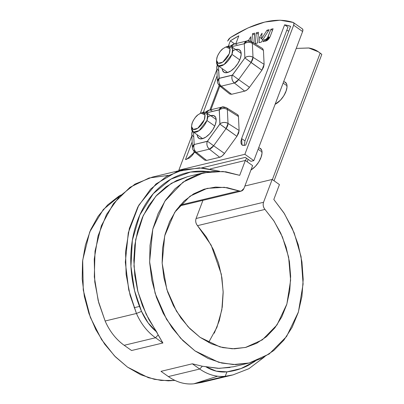 <?xml version="1.0" encoding="UTF-8"?>
<svg xmlns="http://www.w3.org/2000/svg" width="404" height="404" viewBox="0 0 404 404"><rect width="100%" height="100%" fill="white"/><g stroke="black" fill="none" stroke-linecap="round" stroke-linejoin="round"><path stroke-width="0.61" d="M134.123 307.727L139.496 306.429L134.123 307.727M318.428 51.833L320.14 53.182C317.039 50.475 313.302 48.748 308.934 48.005L296.228 48.409L308.701 47.97L318.428 51.833L321.816 54.368L320.14 53.182L272.372 179.593L320.14 53.182L321.816 54.368L274.048 180.78L321.816 54.368L319.897 52.873M193.127 154.353L194.162 151.611L193.127 154.353M209.888 109.994L219.155 85.471L209.888 109.994M286.789 30.285L288.779 31.159L286.789 30.29M246.455 158.166L245.536 160.605L246.455 158.166M283.643 81.714L284.805 81.987L286.593 83.84L287.002 87.153L285.971 91.43L283.653 96.011L280.406 100.207L275.104 104.313M258.651 147.859L259.812 148.127L261.6 149.98L262.009 153.293L260.979 157.57L258.661 162.15L255.414 166.347L250.934 170.013M248.132 159.353L247.213 161.792L248.132 159.353M284.85 82.007A13.64 6.509 125.3 0 1 285.971 91.43A13.64 6.509 125.3 0 1 275.73 103.985M259.858 148.147A13.64 6.509 125.3 0 1 260.979 157.57A13.64 6.509 125.3 0 1 251.152 169.882M214.277 333.174L219.276 320.69L222.276 306.995L223.17 292.536L221.932 277.806L218.604 263.282L213.297 249.45L206.181 236.764L197.5 225.654L196.445 224.099L195.814 222.251L195.682 220.316L196.066 218.508L202.934 200.339L196.066 218.508L263.544 202.278L272.17 179.452L279.437 184.593L273.816 199.465L283.921 212.883L292.142 228.098L298.213 244.612L301.94 261.888L303.192 279.361L301.934 296.46L298.208 312.625L292.132 327.326L283.911 340.087L273.806 350.49L262.151 358.196L249.324 362.954L235.749 364.6L221.867 363.09L208.131 358.469L194.986 350.889L182.871 340.597L172.175 327.932L163.246 313.307L156.383 297.192L151.803 280.124L149.662 262.656L150.02 245.359L152.879 228.8L158.136 213.519L165.62 200.01L175.089 188.724L186.234 180.022L198.687 174.195L212.044 171.427L225.871 171.811L239.713 175.336L245.334 160.464L252.601 165.605L243.976 188.431L252.601 165.605L245.334 160.464L210.252 168.902L245.334 160.464L239.713 175.336L222.978 171.473L203.475 172.826L187.809 176.593L171.392 183.295L155.858 196.218L143.299 215.463L135.668 239.648L133.977 266.079L137.91 291.678L146.086 314.054L162.898 342.986L131.568 350.521L124.18 345.294L155.51 337.759L162.898 342.986L131.568 350.521L124.18 345.294A52.995 40.895 -103.5 0 1 105.131 321.008L136.456 313.474C141.011 323.796 147.359 331.891 155.51 337.759L124.18 345.294C116.034 339.426 109.681 331.331 105.131 321.008L136.456 313.474L141.516 311.373C137.688 302.535 134.87 293.344 133.057 283.8C131.244 274.255 130.507 264.736 130.856 255.247C131.204 245.763 132.613 236.683 135.093 228.023C137.572 219.357 141.016 211.454 145.43 204.313C149.839 197.172 155.04 191.082 161.029 186.042C167.014 181.002 173.548 177.21 180.633 174.674C187.714 172.139 195.056 170.958 202.662 171.129L209.701 171.68M207.025 188.385L224.336 187.289L238.885 190.961L180.184 205.081L238.885 190.961L241.148 191.148L243.976 188.431L243.122 189.905L241.89 190.875L240.425 191.243L227.24 187.688L215.564 187.082L204.247 189.148L193.662 193.829L184.163 200.97L176.063 210.322L169.624 221.589L165.069 234.391L162.549 248.303L162.14 262.863L163.862 277.593L167.655 292.001L173.397 305.611L180.891 317.968L189.895 328.664L200.106 337.35L211.186 343.728L222.771 347.597L234.472 348.819L245.905 347.359L256.686 343.269L266.468 336.673L274.917 327.801L281.755 316.943L286.754 304.459L289.749 290.759L290.648 276.306L289.41 261.57L286.082 247.046L280.775 233.214L273.659 220.534L264.979 209.418L263.918 207.868L263.292 206.02L263.161 204.081L263.544 202.278L272.17 179.452L244.89 186.012L272.17 179.452L279.437 184.593L273.816 199.465L284.466 213.746L294.137 232.78L301.071 256.621L303.101 284.017L298.404 312.004L286.572 336.512L269.205 353.99L249.218 362.979L233.35 364.565L218.726 362.312L194.986 350.889L180.664 338.305L166.549 319.301L155.106 293.279L149.616 261.777L152.798 229.124L164.867 201.136L183.093 182.088L203.475 172.826M174.962 380.422L168.271 380.836L154.389 379.326L140.653 374.705L127.513 367.125L115.392 356.833L104.697 344.168L95.768 329.538L88.905 313.428L84.325 296.359L82.184 278.891L82.542 261.595L85.401 245.036L90.658 229.75L98.142 216.246L107.61 204.959L118.756 196.258L120.882 195.006L103.328 209.499L89.703 231.982L82.684 260.211L83.264 290.072L90.35 317.392L101.566 339.577L114.529 355.954L127.513 367.125L148.384 377.695L161.085 380.447L174.962 380.422M208.6 342.486L216.933 327.326L221.836 309.828L223.154 291.597L221.291 274.119L211.141 245.117L197.5 225.654L264.979 209.418L274.104 221.205L282.482 237.062L288.613 257.096L290.612 280.27L286.87 304.071L276.998 324.952L262.358 339.84L245.486 347.465L232.184 348.793L219.938 346.9L200.106 337.35L188.198 326.907L176.432 311.125L166.837 289.486L162.156 263.191L164.706 235.82L174.75 212.257L190.042 196.172L207.207 188.34M196.066 218.508L263.544 202.278C262.751 204.879 263.226 207.262 264.979 209.418L197.5 225.654C195.753 223.493 195.273 221.114 196.066 218.508M230.043 367.478L218.054 368.347L202.343 366.231L192.324 363.802L160.994 371.342L168.382 376.568C176.593 382.275 185.093 384.684 193.88 383.8A52.995 40.895 -103.5 0 1 168.382 376.568L160.994 371.342L192.324 363.802L202.343 366.231L219.246 368.367L233.552 366.746L249.218 362.979M183.578 169.594L166.337 176.543L150.566 189.158L137.85 206.939L129.371 228.432L125.568 251.601L126.109 274.417L130.098 295.334L136.456 313.474L128.74 289.946L125.321 262.236L128.3 232.709L138.789 205.232L155.989 183.956L177.26 171.468L199.339 167.847L219.64 171.246L202.379 167.958L183.578 169.594L152.247 177.134L135.007 184.083L119.236 196.697L106.52 214.479L98.041 235.966L94.243 259.136L94.778 281.952L98.768 302.869L105.131 321.008L98.172 300.621L94.314 276.866L95.026 251.106L101.374 225.725L113.428 203.621L130.012 187.299L149.066 177.987L168.402 175.392M187.89 176.573L176.583 180.537L166.13 186.794L156.797 195.183L148.818 205.49L142.395 217.458L137.683 230.79L134.805 245.147L133.835 260.171L134.795 275.483L137.658 290.698L142.359 305.439L148.773 319.327L156.742 332.022L148.101 322.877L141.516 311.373L134.547 290.648L130.947 266.398L132.355 240.239L139.829 214.938L153.212 193.733L170.912 179.139L190.511 172.048L209.686 171.68M217.605 376.215L193.88 383.8L225.205 376.265A52.995 40.895 76.5 0 1 199.712 369.029L202.343 366.231L199.712 369.029L168.382 376.568L199.712 369.029L192.324 363.802L199.712 369.029C207.924 374.735 216.418 377.149 225.205 376.265L232.967 374.902L248.874 368.711L264.332 357.03M232.967 374.902L201.641 382.442L193.88 383.8L225.205 376.265L226.992 371.847C234.472 371.008 241.582 368.847 248.324 365.352L255.283 361.166L240.986 368.574L226.992 371.847L225.205 376.265M205.873 366.787L216.327 371.145L226.992 371.847A49.101 37.885 -103.5 0 1 205.873 366.787M158.141 334.961L156.742 332.022A49.101 37.885 -103.5 0 1 141.516 311.373L136.456 313.474A52.995 40.895 76.5 0 0 155.51 337.759L158.141 334.961L155.51 337.759L162.898 342.986L158.141 334.961M244.874 154.303L293.663 25.189L293.95 23.417L293.284 22.473L280.083 20.2L264.842 22.028L248.076 27.901L230.346 37.612L228.765 39.097L227.634 41.072L230.346 37.612C255.343 21.932 276.321 16.887 293.284 22.473C294.036 22.836 294.163 23.74 293.663 25.189L244.874 154.303L253.823 160.635L250.929 161.327L245.339 157.373L201.525 167.912L245.339 157.373L250.929 161.327L253.823 160.635L302.611 31.517L253.823 160.635L244.874 154.303L178.846 170.19L191.86 135.744L178.846 170.19L179.416 170.594L178.846 170.19L244.874 154.303M216.852 69.604L200.323 113.342L216.852 69.604M251.818 41.829L252.55 33.699L254.727 33.173L253.838 43.082L254.727 33.173L252.55 33.699L254.55 35.118L252.55 33.699L251.818 41.829M259.565 37.168L262.055 33.209L261.545 38.88L266.978 30.229L269.155 29.704L261.378 42.092L259.075 42.647L259.565 37.168L261.57 38.587L259.565 37.168L259.075 42.647L261.378 42.092L269.155 29.704L266.978 30.229L268.256 31.133L266.978 30.229L261.545 38.88L262.827 39.789L261.545 38.88L262.055 33.209L259.565 37.168M273.089 28.76L270.175 36.466L268.322 39.395L265.903 41.006L262.943 41.718L264.075 39.915L265.893 39.37L267.539 37.729L270.887 29.29L273.089 28.76L270.887 29.29L272.468 30.406L270.887 29.29L268.12 36.602L269.609 37.653L268.12 36.602L269.544 37.769L268.074 36.729L269.473 37.885L268.019 36.855L269.402 38.001L267.963 36.981L269.327 38.117L267.897 37.107L269.246 38.234L267.832 37.234L269.165 38.35L267.766 37.36L269.084 38.466L267.69 37.481L268.998 38.582L267.615 37.607L268.913 38.698L267.539 37.729L268.822 38.814L267.372 37.966L268.731 38.93L267.372 37.966L268.635 39.042L267.281 38.082L268.539 39.153L267.196 38.198L268.443 39.259L267.105 38.309L268.347 39.365L267.009 38.42L268.246 39.471L266.812 38.633L268.145 39.577L266.812 38.633L268.044 39.673L266.61 38.824L267.943 39.769L266.509 38.92L267.842 39.865L266.302 39.087L267.645 40.036L266.302 39.087L267.544 40.117L266.095 39.239L267.448 40.193L265.994 39.304L267.352 40.269L265.994 39.304L267.17 40.4L265.691 39.476L267.079 40.461L265.605 39.516L267.009 40.506L265.519 39.547L266.938 40.551L265.438 39.577L266.867 40.592L265.352 39.607L266.802 40.632L265.276 39.627L266.741 40.663L265.276 39.627L264.075 39.915L265.691 41.056L264.075 39.915L262.943 41.718L265.903 41.006C267.695 40.35 269.114 38.84 270.175 36.466L273.089 28.76M186.688 159.282L185.487 159.575L192.153 141.92L185.487 159.575L189.234 158.1L191.865 155.838L194.657 152.056L186.688 159.282M203.338 112.322L217.145 75.78L203.338 112.322M228.331 46.182L230.356 40.834L238.82 35.825L235.875 43.617L238.82 35.825A137.168 65.448 125.3 0 0 230.356 40.834L228.331 46.182M219.837 86.062L210.883 109.757L219.837 86.062M237.698 114.736L238.451 116.509L239.118 130.477L238.582 133.269L236.901 136.34L224.488 153.454L222.114 155.979L219.685 157.277L206.606 160.423L204.767 160.151M262.691 48.596L263.443 50.369L264.11 64.337L263.575 67.13L261.893 70.2L249.48 87.315L247.107 89.834L244.678 91.137L231.598 94.283L229.76 94.011L219.64 85.906L218.978 84.34M244.526 145.369L242.461 145.294L241.183 143.97L240.89 141.607L241.627 138.552L284.608 24.811L290.602 26.341L245.733 145.081L244.526 145.369L242.026 145.056L241.627 138.552L244.981 140.925L287.961 27.184L284.608 24.811A137.168 65.448 125.3 0 1 290.602 26.341L245.733 145.081L244.526 145.369M257.51 43.026L255.328 43.546L256.293 32.8L258.474 32.275L257.51 43.026L258.474 32.275L256.293 32.8L258.297 34.219L256.293 32.8L255.328 43.546L257.51 43.026M248.268 40.769L250.788 36.754L250.399 41.107L250.788 36.754L248.268 40.769M244.95 141.016L287.961 27.184L284.608 24.811L241.627 138.552L244.981 140.925L244.284 145.42M302.232 28.8L302.894 29.744L302.611 31.517L293.663 25.189L302.611 31.517C303.106 30.068 302.98 29.164 302.232 28.8M226.558 107.802A6.136 2.929 -54.7 0 1 227.351 109.459C224.584 108.03 221.907 108.171 219.316 109.878A5.843 4.383 -2.7 0 1 227.351 109.459L238.451 116.509A6.908 3.298 -54.7 0 0 237.557 114.64L226.553 107.802C224.013 106.848 222.503 106.605 222.028 107.075L225.048 107.646A6.136 2.929 125.3 0 1 226.558 107.802A6.136 2.929 125.3 0 1 227.351 109.459L228.018 123.432L227.351 109.459L238.451 116.509L239.118 130.477L228.018 123.432L239.118 130.477L236.901 136.34L224.488 153.454L213.635 145.753L226.048 128.639L219.887 124.099L207.267 141.38L194.188 144.531L193.486 132.133L194.188 144.531L207.474 141.218L219.983 123.846L219.2 109.792L206.651 112.807L219.316 109.878L219.887 124.099L236.901 136.34L226.048 128.639A6.136 2.929 -54.7 0 0 228.018 123.432L226.048 128.639L213.635 145.753L209.368 149.147A6.136 2.929 -54.7 0 0 213.635 145.753L224.488 153.454C222.927 155.535 221.321 156.808 219.685 157.277L209.368 149.147L196.288 152.293L194.647 152.045L193.986 150.48M207.797 117.054A13.64 6.509 125.3 0 1 214.009 115.711A13.64 6.509 125.3 0 1 214.09 127.472A13.64 6.509 125.3 0 1 202.323 138.734L199.424 138.628L197.637 136.779L197.203 134.764A13.64 6.509 125.3 0 0 199.379 138.607A13.64 6.509 125.3 0 0 202.323 138.734L205.883 137.077L209.565 133.911L212.812 129.714L215.13 125.129L216.16 120.857L215.751 117.539L213.963 115.69L210.711 115.68M251.546 41.657L262.549 48.5L263.443 50.369L252.343 43.319A6.136 2.929 -54.7 0 0 251.551 41.663C249.005 40.708 247.495 40.466 247.021 40.935L251.546 41.657L252.343 43.319L253.01 57.292L252.343 43.319L263.443 50.369L264.11 64.337L253.01 57.292L264.11 64.337L261.893 70.2L249.48 87.315L238.628 79.613L251.041 62.499L244.88 57.959L232.467 75.078L219.069 78.3L218.478 65.993L219.18 78.386L232.26 75.24L244.88 57.959L244.309 43.738L231.643 46.667L244.309 43.738L244.88 57.959L261.893 70.2L251.041 62.499A6.136 2.929 -54.7 0 0 253.01 57.292L251.041 62.499L238.628 79.613L234.36 83.007A6.136 2.929 -54.7 0 0 238.628 79.613L249.48 87.315C247.92 89.395 246.314 90.668 244.678 91.137L234.36 83.007L221.281 86.153L219.64 85.906A6.136 2.929 -54.7 0 0 221.281 86.153L234.36 83.007C232.108 80.871 231.406 78.285 232.26 75.24A5.843 4.51 76.5 0 0 234.36 83.007L244.678 91.137L231.598 94.283L229.75 94.001M232.79 50.914A13.64 6.509 125.3 0 1 239.001 49.571A13.64 6.509 125.3 0 1 239.082 61.332A13.64 6.509 125.3 0 1 227.316 72.594L224.417 72.488L222.629 70.639L222.195 68.624A13.64 6.509 125.3 0 0 224.371 72.468A13.64 6.509 125.3 0 0 227.316 72.594L230.876 70.937L234.557 67.771L237.804 63.574L240.122 58.989L241.153 54.717L240.744 51.399L238.956 49.551L235.704 49.54M231.598 94.283L221.281 86.153C219.029 84.017 218.327 81.431 219.18 78.386A5.843 4.51 -103.5 0 0 221.281 86.153L231.598 94.283M252.343 43.319C249.576 41.89 246.9 42.031 244.309 43.738A5.843 4.383 -2.7 0 1 252.343 43.319M253.01 57.292C250.243 55.863 247.566 55.999 244.976 57.706A5.843 4.383 177.3 0 1 253.01 57.292M247.001 40.94A5.843 4.51 76.5 0 0 244.193 43.647L247.021 40.935L233.941 44.081L231.275 46.42A5.843 4.51 -103.5 0 1 233.926 44.087A5.843 4.51 -103.5 0 1 236.961 44.652M238.628 79.613L232.467 75.078L238.628 79.613M218.311 70.372A5.843 4.383 -2.7 0 1 216.756 67.564A5.843 4.383 -2.7 0 1 217.514 65.236L216.756 67.574L217.241 64.887M219.64 85.906C217.806 83.653 217.064 82.199 217.423 81.547L219.069 78.3A5.843 4.383 177.3 0 0 217.423 81.537M234.689 43.9L230.356 40.834L234.689 43.9M206.606 160.423L204.757 160.141L194.647 152.045A6.136 2.929 -54.7 0 0 196.288 152.293L209.368 149.147C207.116 147.011 206.414 144.425 207.267 141.38A5.843 4.51 76.5 0 0 209.368 149.147L219.685 157.277L206.606 160.423L196.288 152.293C194.036 150.157 193.334 147.571 194.188 144.531A5.843 4.51 -103.5 0 0 196.288 152.293L206.606 160.423M228.018 123.432C225.25 122.003 222.574 122.139 219.983 123.846A5.843 4.383 177.3 0 1 228.018 123.432M222.008 107.08A5.843 4.51 76.5 0 0 219.2 109.792L222.028 107.075L208.949 110.221L206.282 112.559A5.843 4.51 -103.5 0 1 208.934 110.226A5.843 4.51 -103.5 0 1 211.969 110.792M213.635 145.753L207.474 141.218L213.635 145.753M193.319 136.512A5.843 4.383 -2.7 0 1 191.764 133.704A5.843 4.383 -2.7 0 1 192.521 131.376L191.764 133.714L192.248 131.027M194.077 144.44A5.843 4.383 177.3 0 0 192.43 147.677L194.077 144.44M302.45 28.916L293.284 22.473M261.595 151.853L262.039 152.682M260.62 158.459L260.267 158.206M201.869 112.873A11.691 5.58 125.3 0 1 205.651 112.282A11.691 5.58 125.3 0 1 206.934 120.473L214.771 126.018L206.934 120.473A11.691 5.58 125.3 0 1 200.076 129.936A11.691 5.58 125.3 0 1 194.001 132.209A11.691 5.58 125.3 0 1 191.617 127.361M198 114.792L200.616 113.216L202.884 112.862L204.454 113.782L205.086 115.837L204.687 118.71L203.318 121.968L201.187 125.109L198.617 127.659L195.996 129.235L193.733 129.588L192.163 128.669L191.526 126.614L191.925 123.74L193.299 120.488L195.43 117.342L198 114.792L200.975 113.09L204.964 114.933L204.333 119.776L197.773 128.275L193.142 129.426L191.521 126.447L192.284 122.675C194.167 118.695 196.071 116.069 198 114.792M191.521 126.447L191.562 128.482L193.506 132.058L199.066 130.674L206.934 120.473L207.696 114.665L202.904 112.453L200.975 113.09M286.587 85.714L287.032 86.537M285.613 92.319L285.259 92.067M226.861 46.733A11.691 5.58 125.3 0 1 230.644 46.142A11.691 5.58 125.3 0 1 231.926 54.333L239.764 59.878L231.926 54.333A11.691 5.58 125.3 0 1 225.068 63.797A11.691 5.58 125.3 0 1 218.993 66.069A11.691 5.58 125.3 0 1 216.61 61.221M222.993 48.652L225.609 47.076L227.876 46.723L229.447 47.642L230.078 49.697L229.679 52.57L228.311 55.823L226.179 58.969L223.609 61.519L220.988 63.095L218.721 63.448L217.155 62.524L216.519 60.474L216.918 57.6L218.291 54.343L220.422 51.202L222.993 48.652L225.967 46.95L229.957 48.793L229.326 53.636L222.766 62.135L218.135 63.287L216.514 60.307L217.276 56.535C219.16 52.555 221.064 49.929 222.993 48.652M216.514 60.307L216.554 62.337L218.498 65.918L224.058 64.534L231.926 54.333L232.689 48.525L227.896 46.309L225.967 46.95M179.391 206.005L241.087 191.163M233.941 44.081C233.926 43.738 230.406 45.783 230.371 46.495M217.423 81.547L216.756 67.574M208.949 110.221C208.934 109.878 205.414 111.923 205.378 112.635M191.764 133.714L192.43 147.687C192.072 148.339 192.814 149.793 194.647 152.045M202.677 138.638L192.955 131.76M206.459 112.671L216.18 119.554M258.131 149.233L260.974 151.242M227.669 72.498L217.948 65.62M231.452 46.531L241.173 53.414M283.123 83.088L285.966 85.103"/></g></svg>
